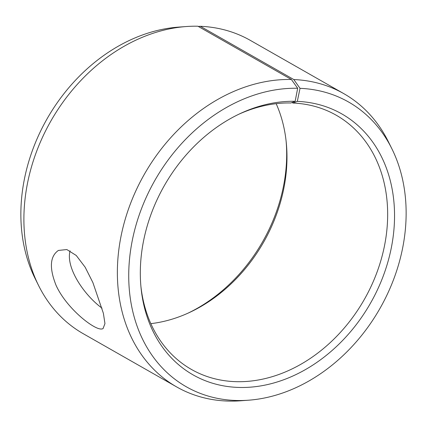 <?xml version="1.0" encoding="UTF-8"?>
<svg xmlns="http://www.w3.org/2000/svg" width="427" height="427" viewBox="0 0 427 427"><rect width="100%" height="100%" fill="white"/><g stroke="black" fill="none" stroke-linecap="round" stroke-linejoin="round"><path stroke-width="0.64" d="M238.885 114.206A146.28 115.584 119.7 0 1 290.83 102.976L295.148 101.311A150.181 118.663 119.7 0 0 240.337 113.518A150.181 118.663 119.7 0 0 141.038 287.803A150.181 118.663 119.7 0 0 266.411 384.812A150.181 118.663 119.7 0 0 393.587 233.083A150.181 118.663 119.7 0 0 297.309 101.375L300.032 88.336L293.819 79.561L200.338 26.298L198.299 26.447M140.889 286.202A146.28 115.584 119.7 0 0 191.419 369.435A146.28 115.584 119.7 0 0 364.263 299.557A146.28 115.584 119.7 0 0 336.252 115.237A146.28 115.584 119.7 0 0 292.938 103.04L297.309 101.375M295.148 101.311L297.672 88.266A163.872 129.482 119.7 0 0 130.924 248.082A163.872 129.482 119.7 0 0 248.583 400.2A163.872 129.482 119.7 0 0 379.934 308.486A163.872 129.482 119.7 0 0 391.858 148.729A163.872 129.482 119.7 0 0 300.032 88.336M297.672 88.266L291.39 79.486A168.788 133.368 119.7 0 0 129.925 205.104A168.788 133.368 119.7 0 0 176.682 386.942A168.788 133.368 119.7 0 0 240.828 400.777L248.583 400.2M391.858 148.729L388.399 141.764A168.788 133.368 119.7 0 0 343.794 93.636A168.788 133.368 119.7 0 0 293.819 79.561M291.39 79.486L197.909 26.223A168.788 133.368 119.7 0 0 186.172 26.543L178.417 27.12A163.872 129.482 119.7 0 0 47.066 118.834A163.872 129.482 119.7 0 0 35.142 278.591L38.601 285.556A168.788 133.368 119.7 0 0 83.206 333.684L176.682 386.942M186.172 26.543A168.788 133.368 119.7 0 0 50.882 121.006A168.788 133.368 119.7 0 0 38.601 285.556M343.794 93.636L250.318 40.373A168.788 133.368 119.7 0 0 200.338 26.298M188.115 313.108A150.181 118.663 119.7 0 0 286.111 141.113M150.838 323.639A146.28 115.584 119.7 0 0 189.556 312.452A146.28 115.584 119.7 0 0 286.277 142.687A146.28 115.584 119.7 0 0 276.162 103.676M292.02 102.517L292.938 103.04M70.065 250.841C65.544 267.75 84.231 295.18 102.021 308.161M93.513 326.244C82.523 320.058 64.151 303.218 56.092 285.391C49.164 268.001 49.932 256.349 58.398 250.435L66.847 249.555L76.252 255.479L85.165 267.222L92.883 282.562L103.371 313.269L104.957 323.586L103.051 328.598C101.215 329.612 98.034 328.827 93.513 326.244"/></g></svg>
